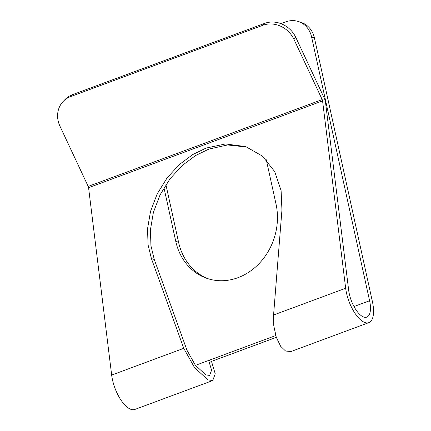 <?xml version="1.0" encoding="UTF-8"?>
<svg xmlns="http://www.w3.org/2000/svg" width="431" height="431" viewBox="0 0 431 431"><rect width="100%" height="100%" fill="white"/><g stroke="black" fill="none" stroke-linecap="round" stroke-linejoin="round"><path stroke-width="0.65" d="M293.964 39.366A24.513 21.852 -136 0 0 262.835 25.278L264.688 23.36A24.513 21.852 44 0 1 295.817 37.449L293.964 39.366L322.194 99.593A1.961 0.819 -110.4 0 1 322.577 100.892L345.662 288.258A26.964 11.233 69.6 0 0 368.834 322.641L290.936 351.54L285.581 351.023L280.624 346.26L276.255 337.182L273.777 325.723L273.572 315.002L281.939 210.091L281.109 190.61L274.752 171.667L262.527 156.162L245.708 146.594L225.461 143.959L206.045 148.092L192.695 154.578L179.328 164.556L167.088 177.917L157.17 193.945L150.521 211.395L147.542 228.78L148.048 244.781L151.394 258.519L183.751 348.323L194.478 367.519L207.855 379.856L212.731 380.551L215.236 373.833L211.492 361.393L208.663 360.451L211.589 370.175L209.633 375.428L205.819 374.884L195.362 365.235L186.973 350.231L154.276 259.484L150.936 245.745L150.43 229.745L153.404 212.359L160.052 194.909L169.97 178.881L182.211 165.52L195.577 155.543L208.927 149.056L227.6 144.967L247.141 147.095M368.834 322.641A26.964 11.233 69.6 0 0 372.422 301.689L314.447 37.993L311.618 37.05L369.593 300.746A21.081 8.782 -110.4 0 1 366.786 317.124A21.081 8.782 -110.4 0 1 348.668 290.241L325.588 102.88A7.844 3.27 69.6 0 0 324.047 97.675L295.817 37.449M262.835 25.278L70.619 96.587A24.513 21.852 -136 0 0 63.233 101.393A24.513 21.852 -136 0 0 59.963 126.181L88.193 186.402A1.961 0.819 -110.4 0 1 88.576 187.7L111.661 375.067A26.964 11.233 69.6 0 0 134.833 409.45L212.731 380.551M311.618 37.05A24.513 21.13 -71.5 0 0 298.489 21.55A24.513 21.13 -71.5 0 0 285.683 21.879L280.931 23.64M163.974 187.744L175.74 241.279A58.831 50.707 -71.5 0 0 207.241 278.474A58.831 50.707 -71.5 0 0 259.85 262.786A58.831 50.707 -71.5 0 0 276.029 204.073L266.288 159.766M275.743 335.56L195.448 365.353M63.233 101.393L65.086 99.475A24.513 21.852 44 0 1 72.473 94.669L70.619 96.587M264.688 23.36L72.473 94.669M298.489 21.55L301.323 22.493A24.513 21.13 108.5 0 1 314.447 37.993M276.309 337.349L211.492 361.393M165.913 184.646L178.574 242.222A58.831 50.707 -71.5 0 0 208.663 278.927M345.662 288.258L273.572 315.002M369.593 300.746L353.98 306.538M322.577 100.892L88.576 187.7M183.751 348.323L111.661 375.067M322.194 99.593L88.193 186.402M178.574 242.222L175.74 241.279M151.394 258.519L154.276 259.484"/></g></svg>
